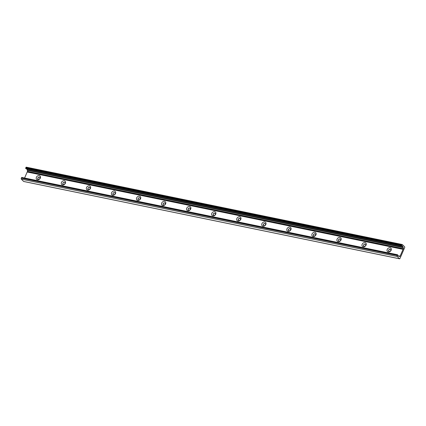 <?xml version="1.0" encoding="UTF-8"?>
<svg xmlns="http://www.w3.org/2000/svg" width="426" height="426" viewBox="0 0 426 426"><rect width="100%" height="100%" fill="white"/><g stroke="black" fill="none" stroke-linecap="round" stroke-linejoin="round"><path stroke-width="0.64" d="M390.637 249.514A1.278 0.99 -45.1 0 0 388.752 250.254A1.278 0.99 -45.1 0 0 388.837 251.319M390.722 250.584A1.278 0.99 -45.1 0 0 390.589 249.466A1.278 0.99 -45.1 0 0 388.986 249.668A1.278 0.99 -45.1 0 0 388.789 251.276A1.278 0.99 -45.1 0 0 390.722 250.584M391.137 250.264A2.418 1.874 134.9 0 1 387.404 251.5A2.418 1.874 134.9 0 1 388.997 247.815A2.418 1.874 134.9 0 1 391.137 250.264M365.577 244.359A1.278 0.99 -45.1 0 0 363.692 245.094A1.278 0.99 -45.1 0 0 363.777 246.164M365.668 245.429A1.278 0.99 -45.1 0 0 365.535 244.311A1.278 0.99 -45.1 0 0 363.932 244.513A1.278 0.99 -45.1 0 0 363.729 246.116A1.278 0.99 -45.1 0 0 365.668 245.429M366.078 245.11A2.418 1.874 134.9 0 1 362.345 246.345A2.418 1.874 134.9 0 1 363.937 242.66A2.418 1.874 134.9 0 1 366.078 245.11M340.523 239.204A1.278 0.99 -45.1 0 0 338.633 239.939A1.278 0.99 -45.1 0 0 338.723 241.01M340.608 240.269A1.278 0.99 -45.1 0 0 340.475 239.156A1.278 0.99 -45.1 0 0 338.872 239.359A1.278 0.99 -45.1 0 0 338.67 240.962A1.278 0.99 -45.1 0 0 340.608 240.269M341.018 239.95A2.418 1.874 134.9 0 1 337.285 241.191A2.418 1.874 134.9 0 1 338.883 237.506A2.418 1.874 134.9 0 1 341.018 239.95M315.464 234.05A1.278 0.99 -45.1 0 0 313.579 234.785A1.278 0.99 -45.1 0 0 313.664 235.855M315.549 235.115A1.278 0.99 -45.1 0 0 315.416 233.996A1.278 0.99 -45.1 0 0 313.813 234.204A1.278 0.99 -45.1 0 0 313.616 235.807A1.278 0.99 -45.1 0 0 315.549 235.115M315.964 234.795A2.418 1.874 134.9 0 1 312.226 236.036A2.418 1.874 134.9 0 1 313.824 232.351A2.418 1.874 134.9 0 1 315.964 234.795M290.404 228.895A1.278 0.99 -45.1 0 0 288.519 229.63A1.278 0.99 -45.1 0 0 288.604 230.7M290.489 229.96A1.278 0.99 -45.1 0 0 290.362 228.842A1.278 0.99 -45.1 0 0 288.759 229.05A1.278 0.99 -45.1 0 0 288.556 230.652A1.278 0.99 -45.1 0 0 290.489 229.96M290.905 229.641A2.418 1.874 134.9 0 1 287.172 230.881A2.418 1.874 134.9 0 1 288.764 227.196A2.418 1.874 134.9 0 1 290.905 229.641M265.345 223.741A1.278 0.99 -45.1 0 0 263.46 224.475A1.278 0.99 -45.1 0 0 263.545 225.546M265.435 224.806A1.278 0.99 -45.1 0 0 265.302 223.687A1.278 0.99 -45.1 0 0 263.699 223.895A1.278 0.99 -45.1 0 0 263.497 225.498A1.278 0.99 -45.1 0 0 265.435 224.806M265.845 224.486A2.418 1.874 134.9 0 1 262.112 225.727A2.418 1.874 134.9 0 1 263.705 222.042A2.418 1.874 134.9 0 1 265.845 224.486M240.291 218.586A1.278 0.99 -45.1 0 0 238.4 219.321A1.278 0.99 -45.1 0 0 238.491 220.391M240.376 219.651A1.278 0.99 -45.1 0 0 240.243 218.533A1.278 0.99 -45.1 0 0 238.64 218.74A1.278 0.99 -45.1 0 0 238.438 220.343A1.278 0.99 -45.1 0 0 240.376 219.651M240.786 219.331A2.418 1.874 134.9 0 1 237.053 220.572A2.418 1.874 134.9 0 1 238.651 216.887A2.418 1.874 134.9 0 1 240.786 219.331M215.231 213.426A1.278 0.99 -45.1 0 0 213.346 214.166A1.278 0.99 -45.1 0 0 213.431 215.231M215.316 214.496A1.278 0.99 -45.1 0 0 215.183 213.378A1.278 0.99 -45.1 0 0 213.58 213.586A1.278 0.99 -45.1 0 0 213.383 215.189A1.278 0.99 -45.1 0 0 215.316 214.496M215.732 214.177A2.418 1.874 134.9 0 1 211.994 215.412A2.418 1.874 134.9 0 1 213.591 211.733A2.418 1.874 134.9 0 1 215.732 214.177M190.172 208.271A1.278 0.99 -45.1 0 0 188.287 209.012A1.278 0.99 -45.1 0 0 188.372 210.077M190.257 209.342A1.278 0.99 -45.1 0 0 190.129 208.223A1.278 0.99 -45.1 0 0 188.526 208.431A1.278 0.99 -45.1 0 0 188.324 210.034A1.278 0.99 -45.1 0 0 190.257 209.342M190.672 209.022A2.418 1.874 134.9 0 1 186.939 210.258A2.418 1.874 134.9 0 1 188.532 206.573A2.418 1.874 134.9 0 1 190.672 209.022M165.112 203.117A1.278 0.99 -45.1 0 0 163.227 203.857A1.278 0.99 -45.1 0 0 163.312 204.922M165.203 204.187A1.278 0.99 -45.1 0 0 165.07 203.069A1.278 0.99 -45.1 0 0 163.467 203.277A1.278 0.99 -45.1 0 0 163.264 204.879A1.278 0.99 -45.1 0 0 165.203 204.187M165.613 203.868A2.418 1.874 134.9 0 1 161.88 205.103A2.418 1.874 134.9 0 1 163.472 201.418A2.418 1.874 134.9 0 1 165.613 203.868M140.058 197.962A1.278 0.99 -45.1 0 0 138.173 198.702A1.278 0.99 -45.1 0 0 138.258 199.767M140.143 199.033A1.278 0.99 -45.1 0 0 140.01 197.914A1.278 0.99 -45.1 0 0 138.407 198.122A1.278 0.99 -45.1 0 0 138.205 199.725A1.278 0.99 -45.1 0 0 140.143 199.033M140.553 198.713A2.418 1.874 134.9 0 1 136.821 199.948A2.418 1.874 134.9 0 1 138.418 196.264A2.418 1.874 134.9 0 1 140.553 198.713M114.999 192.808A1.278 0.99 -45.1 0 0 113.114 193.548A1.278 0.99 -45.1 0 0 113.199 194.613M115.084 193.878A1.278 0.99 -45.1 0 0 114.951 192.76A1.278 0.99 -45.1 0 0 113.348 192.962A1.278 0.99 -45.1 0 0 113.151 194.57A1.278 0.99 -45.1 0 0 115.084 193.878M115.499 193.558A2.418 1.874 134.9 0 1 111.761 194.794A2.418 1.874 134.9 0 1 113.359 191.109A2.418 1.874 134.9 0 1 115.499 193.558M89.939 187.653A1.278 0.99 -45.1 0 0 88.054 188.388A1.278 0.99 -45.1 0 0 88.139 189.458M90.024 188.718A1.278 0.99 -45.1 0 0 89.897 187.605A1.278 0.99 -45.1 0 0 88.294 187.807A1.278 0.99 -45.1 0 0 88.091 189.41A1.278 0.99 -45.1 0 0 90.024 188.718M90.44 188.398A2.418 1.874 134.9 0 1 86.707 189.639A2.418 1.874 134.9 0 1 88.299 185.954A2.418 1.874 134.9 0 1 90.44 188.398M64.88 182.498A1.278 0.99 -45.1 0 0 62.995 183.233A1.278 0.99 -45.1 0 0 63.085 184.304M64.97 183.563A1.278 0.99 -45.1 0 0 64.837 182.45A1.278 0.99 -45.1 0 0 63.234 182.653A1.278 0.99 -45.1 0 0 63.032 184.256A1.278 0.99 -45.1 0 0 64.97 183.563M65.38 183.244A2.418 1.874 134.9 0 1 61.648 184.485A2.418 1.874 134.9 0 1 63.24 180.8A2.418 1.874 134.9 0 1 65.38 183.244M39.826 177.344A1.278 0.99 -45.1 0 0 37.941 178.079A1.278 0.99 -45.1 0 0 38.026 179.149M39.911 178.409A1.278 0.99 -45.1 0 0 39.778 177.291A1.278 0.99 -45.1 0 0 38.175 177.498A1.278 0.99 -45.1 0 0 37.973 179.101A1.278 0.99 -45.1 0 0 39.911 178.409M40.321 178.089A2.418 1.874 134.9 0 1 36.588 179.33A2.418 1.874 134.9 0 1 38.186 175.645A2.418 1.874 134.9 0 1 40.321 178.089M399.513 258.774L397.224 256.495A0.772 0.437 -78.4 0 1 397.17 255.467L397.639 254.764L397.911 255.744A0.969 0.543 101.6 0 0 398.267 256.239A0.969 0.543 101.6 0 0 398.411 256.239L399.008 256.106L399.444 256.516A0.772 0.437 101.6 0 0 399.583 256.596A0.772 0.437 101.6 0 0 400.089 256.18L403.326 248.693A0.772 0.437 101.6 0 0 403.273 247.666L402.692 246.334A0.969 0.543 101.6 0 0 402.341 245.834A0.969 0.543 101.6 0 0 402.197 245.839L401.617 245.962L401.739 244.913A0.772 0.437 -78.4 0 1 402.24 244.503A0.772 0.437 -78.4 0 1 402.378 244.583L404.668 246.862A0.506 0.282 -78.4 0 1 404.7 247.527L399.929 258.555A0.506 0.282 -78.4 0 1 399.513 258.774L23.638 181.449A0.506 0.282 101.6 0 0 23.835 181.487M21.907 177.637L21.3 178.143A0.772 0.437 101.6 0 0 21.353 179.165L23.638 181.449M24.58 178.015L27.173 172.024L403.044 249.348M27.173 172.024L27.301 171.731L403.172 249.056M26.785 168.85A0.969 0.543 101.6 0 1 26.822 169.005L27.402 170.341A0.772 0.437 101.6 0 1 27.456 171.369L27.301 171.731M26.508 167.253A0.772 0.437 101.6 0 0 26.369 167.178A0.772 0.437 101.6 0 0 25.864 167.588L25.746 168.637L401.564 245.94M21.353 179.165L397.224 256.495M21.3 178.143L397.17 255.467M21.513 177.642L397.383 254.972M398.14 256.18L398.411 256.239M397.953 255.904L398.949 256.111M397.911 255.733L400.089 256.18M27.456 171.369L403.326 248.693M27.402 170.341L403.273 247.666M27.035 169.969L402.905 247.298M26.96 169.809L402.831 247.139M26.822 169.005L402.692 246.334M25.651 168.084L401.521 245.413M25.864 167.588L401.739 244.913M21.769 177.44L397.639 254.764M397.948 255.888L399.008 256.106M25.746 168.637L401.617 245.962M26.369 167.178L402.24 244.503M23.728 181.497L399.599 258.822"/></g></svg>
